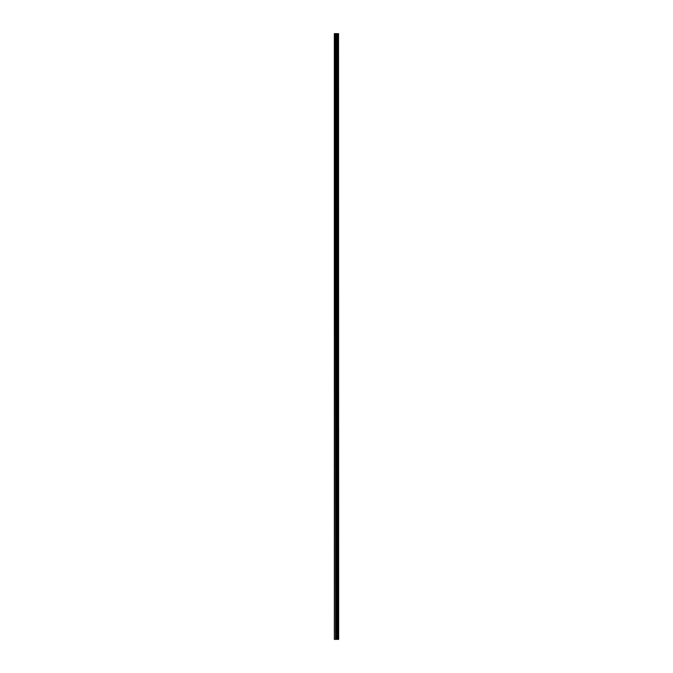 <?xml version="1.0" encoding="UTF-8"?>
<svg xmlns="http://www.w3.org/2000/svg" width="673" height="673" viewBox="0 0 673 673"><rect width="100%" height="100%" fill="white"/><g stroke="black" fill="none" stroke-linecap="round" stroke-linejoin="round"><path stroke-width="1.01" d="M338.166 33.65L338.578 639.35L338.544 33.65L338.662 639.35L338.166 639.35L338.166 33.65L334.338 33.65L334.338 639.35L334.674 33.65M334.674 639.35L338.166 639.35M337.274 33.65L337.274 639.35L337.24 33.65M338.115 639.35L338.115 33.65M337.678 639.35L337.678 33.65M337.627 639.35L337.627 33.65M337.089 639.35L337.089 33.65M336.895 639.35L336.895 33.65M336.433 639.35L336.433 33.65M336.231 639.35L336.231 33.65M335.734 639.35L335.734 33.65M335.541 639.35L335.541 33.65"/></g></svg>
